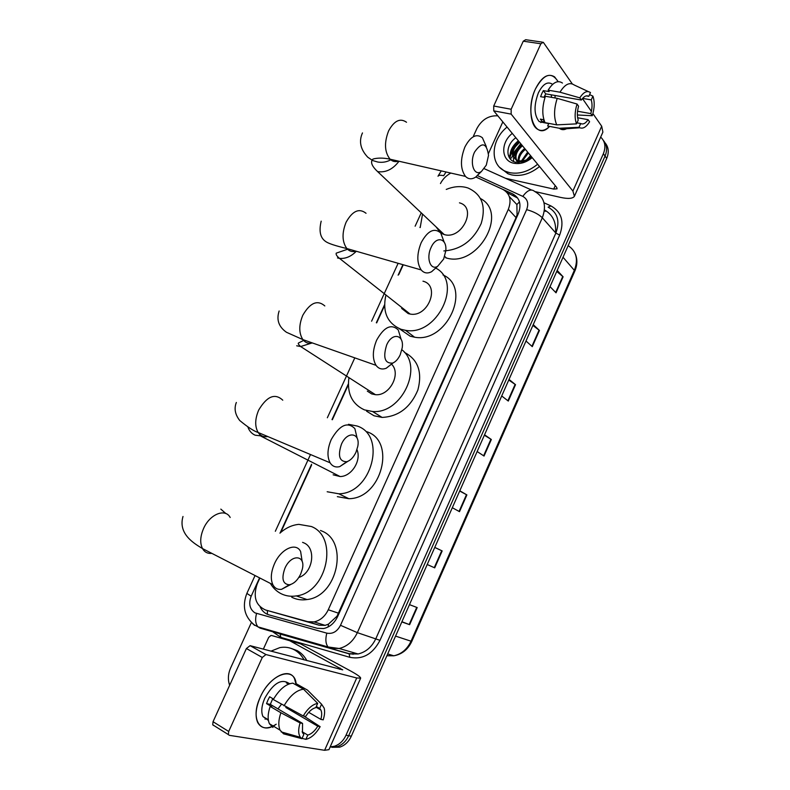 <?xml version="1.0" encoding="UTF-8"?>
<svg xmlns="http://www.w3.org/2000/svg" width="790" height="790" viewBox="0 0 790 790"><rect width="100%" height="100%" fill="white"/><g stroke="black" fill="none" stroke-linecap="round" stroke-linejoin="round"><path stroke-width="1.19" d="M259.89 578.033L257.264 583.78C252.849 596.657 255.604 605.387 265.519 609.989L319.15 625.206L325.134 625.364L328.462 624.139L337.044 616.151L516.048 217.625L517.075 214.762L516.867 204.541L509.333 196.621M450.853 173.069C446.301 175.479 442.834 178.965 440.455 183.547M265.519 609.989L307.754 621.651L314.084 621.898C320.296 620.506 325.026 616.467 328.265 609.762L508.355 209.271C511.772 200.077 509.915 193.441 502.776 189.363L475.827 177C471.926 179.567 468.48 179.36 465.498 176.407C460.333 169.188 460.135 159.383 464.905 146.989C470.583 136.305 476.419 133.224 482.404 137.756L486.324 146.654M403.265 264.769L398.782 274.565M384.562 305.641L376.672 322.873M348.341 384.769L332.343 419.737M311.556 465.152L280.776 532.411M509.214 157.457C510.617 151.413 513.915 146.17 519.129 141.726C513.915 146.17 510.617 151.413 509.214 157.457M600.667 137.105C605.17 141.361 606.058 146.9 603.363 153.734L346.01 735.214C343.364 740.892 339.463 744.585 334.328 746.274L330.161 746.896M473.516 135.939L476.923 128.484C481.851 119.547 488.832 115.33 497.838 115.834M229.643 685.276C227.727 679.696 228.034 673.969 230.561 668.113L251.388 622.5M603.422 140.521C606.987 144.777 607.53 149.952 605.051 156.074L348.676 735.697C346.04 741.356 342.159 745.029 337.024 746.718L330.101 747.054L337.024 746.718C342.159 745.029 346.04 741.356 348.676 735.697L605.051 156.074C607.53 149.952 606.987 144.777 603.422 140.521M512.898 154.425L521.005 144.007L512.898 154.425M260.206 606.996C262.112 611.065 265.025 613.682 268.936 614.857L317.234 628.297L323.633 628.544C329.786 627.151 334.456 623.152 337.646 616.536L518.309 213.685C521.696 204.551 519.82 197.944 512.68 193.886L475.857 176.99M507.091 192.642L517.707 198.073M519.603 142.299L514.517 147.641M512.187 151.305L509.659 158.168M605.101 142.891C608.646 147.138 609.189 152.302 606.72 158.405L351.323 736.181C348.696 741.82 344.825 745.484 339.71 747.162L332.057 747.31M434.707 567.862L427.212 564.504L434.707 567.862L442.173 550.926L434.767 547.391M401.913 621.72L409.635 624.683L401.824 621.928M409.467 604.636L417.189 607.569L409.635 624.683M509.027 379.417L515.524 384.681L508.296 401.063L501.709 395.968M533.24 324.641L539.442 330.447L532.292 346.652L526.002 341.013M557.187 270.447L563.112 276.796L556.042 292.823L550.028 286.642M459.79 490.788L466.89 494.905L459.504 511.653L452.315 507.703M484.547 434.796L491.341 439.497L484.033 456.057L477.15 451.534M484.349 435.231L491.341 439.497M459.681 491.034L466.89 494.905M556.752 271.434L563.112 276.796M532.885 325.441L539.442 330.447M508.75 380.039L515.524 384.681M434.747 547.44L442.173 550.926M535.442 88.974C543.895 73.727 551.46 71.288 558.145 81.647L554.61 76.877C548.003 72.828 541.614 76.857 535.442 88.974C523.997 112.763 535.778 141.904 549.593 126.4C544.853 130.952 540.498 131.663 536.529 128.533C529.527 123.072 528.846 102.996 535.442 88.974M555.044 97.96L555.074 95.491M488.487 153.467L502.825 121.897M534.949 191.565L560.604 197.411C568.138 199.031 572.74 198.665 574.409 196.305L572.898 191.052L511.16 114.125L493.75 110.857L556.713 187.447L557.108 188.8L553.711 189.077L505.521 178.293M574.587 195.9L602.889 132.108L601.694 126.212L592.915 113.592M591.384 111.38L582.457 98.533M572.286 83.898L543.293 42.285L540.874 43.766L523.266 41.179L525.696 39.707L542.305 42.137M493.75 110.857L493.711 106.018L511.15 109.257L540.874 43.766M511.15 109.257L511.16 114.125M493.711 106.018L523.266 41.179M543.955 97.269L545.742 93.872L581.341 100.044C583.929 96.291 586.417 95.047 588.817 96.341L586.229 95.896M582.586 98.385L591.246 99.886C592.421 103.816 592.273 108.388 590.811 113.612L577.549 111.232M551.232 94.82L551.558 97.348M544.991 97.456L540.597 96.676L541.861 93.487L543.342 90.613L549.198 91.62L548.142 90.169C553.02 82.298 557.789 79.918 562.45 83.049M544.3 122.746L539.185 121.581C533.961 115.113 533.694 105.554 538.365 92.884C542.839 84.076 547.48 81.163 552.289 84.135M543.915 119.774L540.35 119.112L542.957 122.49L548.734 123.586L547.638 126.025L559.3 128.256L579.011 127.289L580.689 123.526L576.986 122.835M541.644 122.045L540.844 122.598M545.041 122.648C541.95 115.518 542.068 106.719 545.386 96.271L557.217 98.345L577.046 104.033L578.586 106.216C577.095 111.558 576.976 116.179 578.211 120.09L576.522 123.862L556.743 124.869L545.041 122.648M567.951 127.832C565.393 129.698 562.984 130.143 560.722 129.155L559.3 128.256M556.743 124.869C553.711 117.7 553.869 108.852 557.217 98.345M577.371 114.984L592.283 115.725L590.811 113.612M591.246 99.886L592.915 96.133L589.597 94.612M592.915 96.133C594.811 101.653 594.594 108.181 592.283 115.725M577.628 117.759L588.106 119.685L589.587 121.778C586.348 127.012 583.079 129.007 579.801 127.763L579.011 127.289M576.522 123.862C574.518 118.411 574.686 111.805 577.046 104.033M588.106 119.685C585.578 123.418 583.109 124.702 580.689 123.526M581.341 100.044L579.811 97.851L559.982 92.203L548.142 90.169M559.982 92.203C564.87 84.273 569.61 81.874 574.221 85.004L588.382 91.61M579.811 97.851C583.524 92.055 587.088 90.297 590.495 92.578L588.817 96.341M545.742 93.872L543.342 90.613M542.957 122.49L544.024 120.12M511.545 157.99L512.572 155.63M512.947 154.88L521.39 144.481M537.625 164.231C528.55 171.598 519.227 174.412 509.669 172.655L506.074 171.539C489.612 165.505 490.432 140.304 507.081 127.072M539.511 166.522C530.465 173.869 521.173 176.664 511.624 174.896L508.039 173.79L499.882 167.529M519.455 142.121C511.426 149.883 510.844 156.193 517.687 161.061L519.494 161.565M531.463 156.736C527.394 160.143 523.158 161.466 518.763 160.706L516.927 160.153L517.687 161.061M518.694 141.203C510.666 148.974 510.073 155.284 516.927 160.153M522.457 145.775C515.89 151.512 514.339 157.111 517.786 162.582M521.706 144.866C514.596 151.285 513.352 157.2 517.973 162.602M525.439 149.399C521.311 152.598 519.139 156.371 518.921 160.735M518.941 161.456L519.109 162.641M524.688 148.5C520.274 151.976 518.102 155.995 518.191 160.567M518.27 161.269L518.586 162.631M528.382 152.983L522.457 160.874M527.651 152.095L521.449 160.943M531.295 156.539L528.935 158.612M527.918 159.768L527.394 160.469M530.574 155.65L526.486 159.847M526.021 160.567L525.607 161.308M532.193 157.615C526.288 162.483 520.205 164.359 513.915 163.244C501.107 161.032 500.248 142.743 512.275 133.401M515.86 137.756C505.156 145.034 505.491 160.261 515.791 162.256L524.767 161.624L531.966 157.338M531.848 157.21C527.098 160.913 522.684 162.108 518.596 160.795L517.865 160.469M521.331 144.402C517.095 147.691 514.428 151.719 513.322 156.509M518.329 140.758C511.614 146.436 509.017 152.598 510.518 159.244M520.264 146.051C516.68 149.31 514.468 153.053 513.638 157.289M513.589 157.605L513.549 161.466M474.583 152.045C469.201 163.066 474.346 176.98 481.505 171.4L486.294 165.13L488.526 155.324C486.581 142.635 481.93 141.548 474.583 152.045M480.685 171.894L475.837 177L481.505 171.4M436.11 226.908L440.573 232.922M440.86 233.099L444.197 234.551C461.933 240.15 477.594 207.464 459.464 202.842M420.201 227.56L422.541 214.08M446.241 189.422C452.976 186.647 459.454 185.946 465.685 187.329L467.858 187.941C481.851 194.143 486.304 206.002 481.209 223.501C473.25 240.595 460.797 249.739 443.832 250.934M480.597 198.606C508.75 213.201 477.565 267.613 446.429 258.004L445.718 257.817M431.054 247.576C425.928 258.103 430.52 270.743 437.64 266.319L443.664 259.041L445.787 250.835C447.199 238.126 436.218 235.43 431.054 247.576M437.423 266.437L431.626 271.701C427.518 273.814 424.032 273.221 421.188 269.933C416.715 263.021 416.725 253.916 421.208 242.619C427.726 230.7 434.233 227.481 440.741 232.961L444.158 242.105M401.636 308.416L408.233 313.6L410.109 314.045C428.081 317.778 440.682 285.348 422.976 281.191M435.952 268.195C463.266 282.435 436.988 336.5 405.517 330.319L401.083 329.312C387.268 323.377 382.212 311.932 385.925 294.976M443.002 274.94C472.203 287.501 446.844 343.571 414.562 337.192L410.158 336.185L399.236 328.62M386.666 344.963C382.804 357.613 384.819 363.657 392.729 363.094C395.731 361.771 398.229 358.986 400.224 354.75L402.199 347.867C404.371 334.535 392.205 331.968 386.666 344.963M393.134 362.916L386.241 368.239C382.054 369.819 378.657 368.851 376.05 365.345C372.258 358.808 372.455 350.395 376.662 340.115C384.098 326.892 391.297 323.495 398.249 329.924L401.132 339.335M367.33 391.129L371.685 393.924L375.438 394.694C389.421 396.284 401.389 374.026 391.771 364.397M401.873 349.763C424.003 366.54 401.527 414.276 372.554 411.501L364.427 409.882C352.024 404.075 346.859 393.321 348.933 377.63M404.46 352.399C418.048 359.539 422.522 372.08 417.871 390.023C410.504 407.462 398.585 416.597 382.093 417.416L374.035 415.787L366.57 411.195M341.418 444.276C337.636 455.87 339.424 461.686 346.79 461.725C350.454 460.521 353.505 457.38 355.944 452.305L357.761 446.469C360.635 432.614 347.284 430.51 341.418 444.276M347.768 461.38L339.74 466.613C335.612 467.65 332.393 466.377 330.092 462.782C326.942 456.64 327.317 448.898 331.237 439.536C339.661 424.961 347.541 421.327 354.878 428.624L357.179 438.322M333.133 474.81L340.095 476.538C351.52 476.647 361.682 460.452 356.981 449.629M348.469 424.309L357.09 426.007C386.972 435.369 371.715 493.75 338.791 493.79L327.178 491.755M366.807 431.715C396.471 441.057 381.511 498.737 348.864 498.697L337.34 496.653M284.913 568.277C281.27 578.665 282.751 584.165 289.338 584.798C293.85 583.84 297.623 580.265 300.684 574.063L302.303 569.205C305.937 554.797 291.154 553.671 284.913 568.277M290.819 584.452L281.546 589.34C277.636 589.794 274.732 588.234 272.836 584.669C270.368 579.06 270.921 572.069 274.515 563.675C280.993 548.744 296.161 541.999 300.635 551.558L302.195 561.621M298.818 577.47C313.008 573.106 316.583 547.974 303.913 542.898L302.57 542.355M279.937 533.151C285.694 527.967 291.984 525.034 298.818 524.363L311.359 526.515C338.801 536.953 327.218 592.658 296.299 595.917C290.75 596.776 285.605 595.996 280.855 593.576C276.51 591.295 273.004 587.898 270.358 583.395M320.493 530.455L321.757 530.999C349.012 541.367 337.695 596.391 307.034 599.551C301.543 600.39 296.428 599.61 291.717 597.21M260.196 697.363C270.565 673.11 295.648 665.338 296.22 685.039L294.522 678.649C289.219 666.691 268.827 677.307 260.196 697.363C249.838 719.048 260.562 735.806 276.224 724.213C267.672 729.614 261.49 729.032 257.678 722.485C254.943 716.036 255.782 707.672 260.196 697.363M263.337 649.163L268.679 637.412L270.891 635.515L271.849 635.565L300.417 643.811L350.039 670.661C356.991 674.453 360.536 676.951 360.675 678.126L356.715 677.978L265.954 654.545L262.29 657.468L246.401 648.531L250.075 645.657L342.712 669.861L289.742 640.739M271.849 635.565L300.002 643.643M360.605 678.274L328.946 749.651L324.601 750.303L229.307 735.322L228.369 734.591L228.695 731.461L262.29 657.468M213.665 725.546L212.727 724.805L213.043 721.705L246.401 648.531M303.212 715.947L305.671 716.431C308.851 711.464 312.228 708.531 315.793 707.623L317.689 703.376C312.563 704.315 307.735 708.512 303.212 715.947L273.281 699.535C279.334 689.384 285.871 683.913 292.883 683.143L303.567 689.216L317.689 703.376M316.306 706.487L319.683 708.433L320.888 710.013C321.955 712.353 321.935 715.473 320.839 719.384L308.712 712.343M272.767 698.617L270.318 704.384L302.56 723.393L302.471 732.656L303.834 734.414L301.928 738.68L283.551 733.851L280.085 730.167C278.169 725.783 278.435 719.976 280.875 712.748L300.091 722.939L302.56 723.393M272.945 727.462L269.449 723.768C267.504 719.384 267.751 713.597 270.17 706.418L271.839 706.754L266.546 703.623L267.909 700.167L269.637 696.78L273.538 699.071M268.412 720.411L262.952 716.54C260.947 711.869 261.549 705.786 264.749 698.311C272.965 683.676 280.865 678.58 288.439 683.024M266.615 718.732L265.035 719.157M319.683 708.433L321.57 704.206L307.478 690.105L296.813 684.061L296.339 685.108M307.478 690.105L310.154 692.781M286.168 706.961L285.832 707.504L317.787 726.227L320.157 726.662L303.923 716.086M284.963 732.962L287.57 734.532M270.17 706.418L280.875 712.748M321.57 704.206L324.157 708.107C324.996 711.316 324.67 715.226 323.189 719.848L320.839 719.384M320.157 726.662C315.803 733.959 311.043 738.186 305.888 739.341L307.784 735.095L302.126 731.718M302.076 738.344L305.888 739.341M301.928 738.68L300.427 737.327C298.225 734.147 298.106 729.358 300.091 722.939M317.787 726.227C314.697 731.115 311.359 734.078 307.784 735.095M290.029 683.617L286.355 682.876L288.577 684.13M283.995 705.816C290.068 695.575 296.596 690.045 303.567 689.216M281.428 704.315L277.971 708.897M266.546 703.623L270.318 704.384M285.832 707.504L288.034 707.949M270.96 651.167L279.867 647.612C285.002 646.674 289.831 647.425 294.364 649.844C298.403 652.086 301.671 655.443 304.15 659.917M291.105 648.393L297.139 650.605C301.178 652.836 304.426 656.184 306.905 660.647M267.435 614.334L267.375 610.561M517.746 214.949L517.075 214.762M516.867 204.541L519.484 201.885M337.676 616.467L337.044 616.151M328.136 626.964L328.462 624.139M516.048 217.625L508.355 209.271M338.614 613.228L328.265 609.762M319.15 625.206L307.754 621.651M446.074 171.973L443.644 175.696C440.613 175.034 438.776 175.143 438.124 176.032L438.025 176.259M259.574 577.865L251.171 596.223C248.445 603.619 249.68 609.149 254.864 612.833L326.803 633.145C332.62 634.222 337.182 631.605 340.5 625.295L526.634 209.636C528.895 203.534 527.621 199.119 522.812 196.384L477.506 175.656M522.812 196.384C527.276 190.242 531.196 188.583 534.563 191.387C544.201 196.779 546.789 205.578 542.325 217.764L357.347 632.652C353.229 641.253 347.175 646.536 339.157 648.491L329.993 648.195L260.038 628.119L258.014 626.885C255.476 623.873 254.982 619.409 256.533 613.504M543.994 202.773L550.926 205.923C561.611 211.937 564.524 221.654 559.666 235.074L379.99 640.335C372.732 654.16 362.669 659.818 349.822 657.31L280.865 637.392L271.039 630.618M603.363 153.734L606.72 158.405M346.01 735.214L351.323 736.181M526.634 209.636C533.477 211.532 538.701 214.248 542.325 217.764L555.854 233.099C560.189 221.17 557.612 212.53 548.112 207.168L550.926 205.923M484.231 168.685L531.413 189.965M254.647 625.413L252.504 623.508M275.898 632.01L276.767 632.514M246.895 593.33L246.865 593.399C241.957 606.177 244.396 616.644 254.182 624.791L258.014 626.885L328.067 646.971L329.993 648.195L349.081 653.676L358.097 653.982C365.977 652.096 371.912 646.951 375.902 638.547L555.854 233.099L559.666 235.074M340.5 625.295L357.347 632.652L379.99 640.335M420.191 226.947L419.944 227.49M402.92 264.67L398.121 275.177M384.542 304.822L376.336 322.764M348.341 383.93L332.007 419.599M311.556 464.283L280.104 532.993M349.822 657.31L349.081 653.676M280.865 637.392L280.045 633.856M275.591 631.921L280.519 634.143L349.516 653.952L358.097 653.982L339.157 648.491L328.067 646.971C325.668 643.899 325.253 639.298 326.803 633.145M255.051 575.545L246.865 593.399L251.171 596.223M544.448 210.14L545.465 211.315L544.359 210.802M353.002 654.347L352.913 652.481M284.133 635.18L284.163 634.38M514.705 196.137L512.68 193.886M555.538 232.734C556.397 222.267 552.714 214.663 544.468 209.952M563.023 257.254L574.883 270.95L411.807 641.352L411.027 641.204L574.508 269.943C578.438 259.268 576.325 251.171 568.158 245.641M386.863 655.759L393.825 655.799C401.478 654.11 407.215 649.252 411.027 641.204L395.553 636.108M483.628 455.791L490.926 439.23M507.901 400.757L515.129 384.384M531.927 346.316L539.066 330.131M555.686 292.458L562.747 276.451M459.079 511.416L466.465 494.678M434.263 567.655L441.738 550.719M409.181 624.515L416.735 607.392M572.898 191.052L601.694 126.212M553.711 189.077L555.242 185.66M512.858 153.714L520.768 143.721M406.514 122.252C400.165 117.799 394.2 120.663 388.621 130.864C384.039 142.723 384.532 152.174 390.082 159.215C392.541 161.535 395.336 162.167 398.486 161.13M444.197 234.551L377.61 171.598C385.658 172.832 392.798 169.386 399.009 161.249M366.047 213.29C359.164 207.879 352.518 210.841 346.119 222.197C341.793 232.991 342.04 241.78 346.859 248.544C349.407 251.319 352.449 252.198 355.994 251.171M337.498 257.935L339.483 258.36C345.477 258.923 351.086 256.553 356.3 251.26M324.818 305.937C317.462 299.568 310.124 302.669 302.817 315.24C298.768 325.055 298.788 333.173 302.876 339.601C305.394 342.761 308.594 343.887 312.465 342.969M296.685 345.793L300.644 346.534L311.23 343.216M282.761 400.184C274.999 392.916 266.981 396.195 258.705 410.04C254.913 418.976 254.736 426.452 258.142 432.486C260.522 435.932 263.761 437.295 267.84 436.564M247.912 427.044C249.275 430.955 251.694 433.671 255.14 435.201L262.24 436.05M230.176 517.47C225.318 508.049 209.933 514.063 203.672 528.293C200.196 536.292 199.801 543.046 202.487 548.566C204.58 552.19 207.711 553.79 211.858 553.375M225.91 513.589L220.815 509.115M324.601 750.303L356.715 677.978M213.043 721.705L228.695 731.461M339.552 669.249L340.095 668.014M300.417 643.811L290.157 640.917M250.075 645.657L265.954 654.545M325.134 625.364L314.084 621.898M441.245 170.877L438.124 176.032M334.328 746.274L339.71 747.162M421.248 212.856L415.125 226.217M398.13 263.297L371.596 321.214M354.799 357.87L327.346 417.762M310.5 454.526L275.335 531.275M411.807 641.362C407.946 649.528 401.952 654.337 393.825 655.799L387.673 653.942M575.377 254.163C577.51 259.485 577.352 265.055 574.913 270.881M542.631 122.233L539.185 121.581M579.801 127.763L560.722 129.155M506.074 171.539L508.039 173.79M362.472 132.917C358.68 141.321 360.447 149.429 367.785 157.23C374.529 161.891 371.251 159.531 372.92 159.304C371.389 159.373 378.884 156.657 390.082 159.215L465.498 176.407M444.681 256.404L446.429 258.004M377.61 171.598C372.554 166.858 370.688 163.105 371.991 160.34L377.827 162.049C382.686 162.799 387.169 161.95 391.287 159.491M437.64 266.319L431.626 271.701M321.184 221.161C318.775 231.174 320.296 237.968 325.727 241.533C328.255 243.439 335.296 245.779 346.859 248.544L421.188 269.933M405.517 330.319L414.562 337.192M410.109 314.045L339.483 258.36C336.836 256.187 335.75 254.449 336.234 253.156L348.351 248.978M392.729 363.094L386.241 368.239M279.147 310.993C276.253 319.713 278.692 326.813 286.484 332.294L302.876 339.601L376.05 365.345M372.554 411.501L382.093 417.416M375.438 394.694L300.644 346.534C298.472 344.568 297.781 343.383 298.551 342.978L304.288 340.095M346.79 461.725L339.74 466.613M236.348 402.466C233.949 408.489 235.074 414.503 239.735 420.517C247.863 427.222 253.995 431.212 258.142 432.486L330.092 462.782M338.791 493.79L348.864 498.697M340.095 476.538L260.976 436.179L259.327 433.987M289.338 584.798L281.546 589.34M182.994 516.482C177.78 534.336 194.893 543.905 202.487 548.566L272.836 584.669M296.299 595.917L307.034 599.551M212.727 724.805L228.369 734.591M320.888 710.013L315.99 707.188M268.314 719.759L262.952 716.54M280.085 730.167L269.449 723.768M300.427 737.327L281.131 731.886"/></g></svg>
